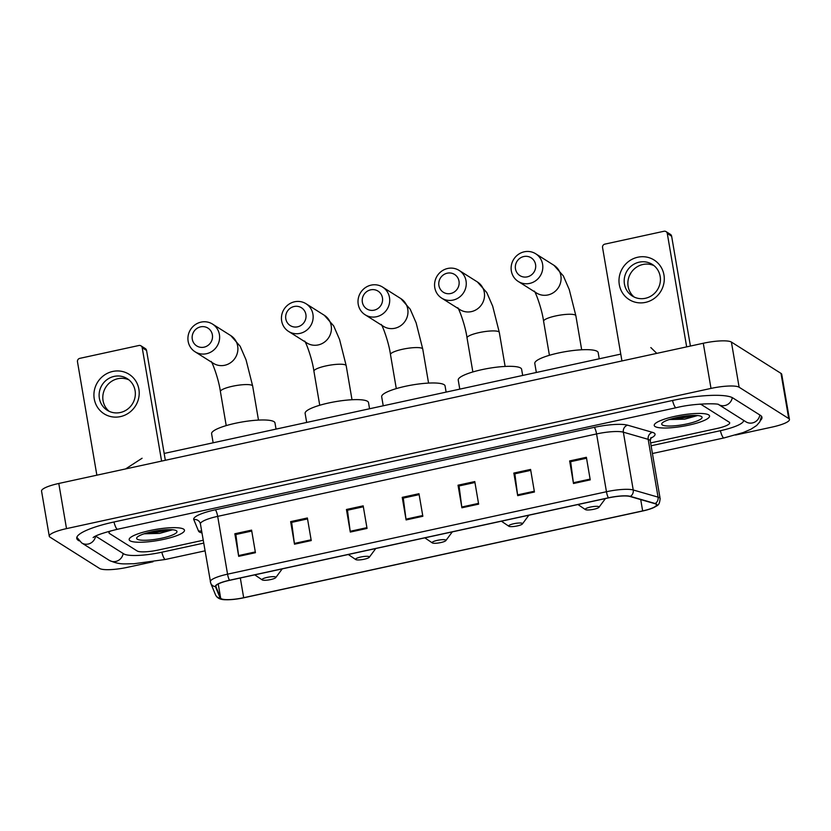 <?xml version="1.0" encoding="UTF-8"?>
<svg xmlns="http://www.w3.org/2000/svg" width="831" height="831" viewBox="0 0 831 831"><rect width="100%" height="100%" fill="white"/><g stroke="black" fill="none" stroke-linecap="round" stroke-linejoin="round"><path stroke-width="1.25" d="M708.677 414.898A28.057 5.64 170.3 0 0 677.919 415.718A28.057 5.64 170.3 0 0 654.236 425.451A28.057 5.64 170.3 0 0 655.119 426.552A28.057 5.64 170.3 0 0 685.876 425.732A28.057 5.64 170.3 0 0 709.56 415.999A28.057 5.64 170.3 0 0 708.677 414.898A28.057 5.64 170.3 0 0 677.919 415.718A28.057 5.64 170.3 0 0 654.236 425.451A28.057 5.64 170.3 0 0 655.119 426.552A28.057 5.64 170.3 0 0 685.876 425.732A28.057 5.64 170.3 0 0 709.56 415.999A28.057 5.64 170.3 0 0 708.677 414.898M183.609 529.129A28.057 5.64 170.3 0 0 152.842 529.949A28.057 5.64 170.3 0 0 129.158 539.683A28.057 5.64 170.3 0 0 130.041 540.784A28.057 5.64 170.3 0 0 160.799 539.963A28.057 5.64 170.3 0 0 184.482 530.23A28.057 5.64 170.3 0 0 183.609 529.129A28.057 5.64 170.3 0 0 152.842 529.949A28.057 5.64 170.3 0 0 129.158 539.683A28.057 5.64 170.3 0 0 130.041 540.784A28.057 5.64 170.3 0 0 160.799 539.963A28.057 5.64 170.3 0 0 184.482 530.23A28.057 5.64 170.3 0 0 183.609 529.129M655.867 504.095A18.708 3.76 -9.7 0 1 656.448 504.822A18.708 3.76 -9.7 0 1 642.654 510.909L243.68 597.707A18.708 3.76 -9.7 0 1 220.651 598.091L215.894 586.561A18.708 3.76 -9.7 0 1 215.842 586.395A18.708 3.76 -9.7 0 1 229.647 580.318L608.541 497.883A18.708 3.76 -9.7 0 1 629.96 496.481L654.786 503.638A18.708 3.76 -9.7 0 1 655.867 504.095M656.313 503.991A19.175 3.854 170.3 0 0 655.212 503.534L630.376 496.377A19.175 3.854 170.3 0 0 608.427 497.811L229.533 580.246A19.175 3.854 170.3 0 0 215.437 586.644L220.194 598.175A19.175 3.854 170.3 0 0 226.074 599.743A19.175 3.854 170.3 0 0 243.795 597.78L642.768 510.982A19.175 3.854 170.3 0 0 651.899 508.354A19.175 3.854 170.3 0 0 656.313 503.991M137.115 550.943A17.534 3.521 170.3 0 0 158.212 550.049L203.211 540.254L158.212 550.049A17.534 3.521 170.3 0 1 137.115 550.943L109.567 533.544L137.115 550.943M650.611 442.923L716.769 428.536A17.534 3.521 170.3 0 0 729.701 422.834A17.534 3.521 170.3 0 0 729.151 422.148L701.603 404.739A17.534 3.521 170.3 0 0 699.806 404.136A17.534 3.521 170.3 0 1 701.603 404.739L729.151 422.148A17.534 3.521 170.3 0 1 729.701 422.834A17.534 3.521 170.3 0 1 716.769 428.536L650.611 442.923M110.793 530.853A17.534 3.521 170.3 0 0 109.017 532.858A17.534 3.521 170.3 0 0 109.567 533.544A17.534 3.521 170.3 0 1 109.017 532.858A17.534 3.521 170.3 0 1 110.793 530.853M294.496 544.201L290.642 521.629L307.377 517.983L311.241 540.566L294.496 544.201A4.674 0.997 77.7 0 1 294.382 543.432L311.106 539.797M238.694 556.344L234.841 533.762L251.585 530.126L255.439 552.698L238.694 556.344A4.674 0.997 77.7 0 1 238.58 555.575L255.304 551.929M461.901 507.783L458.037 485.211L474.781 481.565L478.635 504.147L461.901 507.783A4.674 0.997 77.7 0 1 461.787 507.014L478.511 503.378M517.703 495.65L513.838 473.068L530.583 469.432L534.437 492.004L517.703 495.65A4.674 0.997 77.7 0 1 517.578 494.871L534.312 491.235M573.494 483.507L569.64 460.935L586.385 457.289L590.239 479.861L573.494 483.507A4.674 0.997 77.7 0 1 573.38 482.738L590.103 479.092M350.298 532.069L346.444 509.486L363.178 505.85L367.042 528.423L350.298 532.069A4.674 0.997 77.7 0 1 350.183 531.289L366.907 527.654M406.099 519.926L402.235 497.354L418.98 493.707L422.844 516.28L406.099 519.926A4.674 0.997 77.7 0 1 405.985 519.157L422.709 515.511M402.235 497.354L403.378 498.07M419.136 494.642L403.264 498.091L405.985 519.157M346.444 509.486L347.576 510.203M363.344 506.775L347.462 510.234L350.183 531.289M569.64 460.935L570.783 461.652M586.541 458.224L570.658 461.672L573.38 482.738M513.838 473.068L514.981 473.795M530.739 470.356L514.856 473.815L517.578 494.871M458.037 485.211L459.179 485.927M474.937 482.499L459.055 485.958L461.787 507.014M234.841 533.762L235.983 534.489M251.741 531.061L235.859 534.51L238.58 555.575M290.642 521.629L291.785 522.346M307.543 518.918L291.66 522.377L294.382 543.432M95.669 536.068A31.568 6.347 170.3 0 0 96.167 536.452L123.726 553.851A31.568 6.347 170.3 0 0 161.692 552.241L203.699 543.11M651.099 445.769L720.248 430.728A31.568 6.347 170.3 0 0 743.527 420.465A31.568 6.347 170.3 0 0 743.485 420.278M735.518 435.039L772.207 427.061A23.382 4.706 170.3 0 0 789.45 419.458A23.382 4.706 170.3 0 0 788.723 418.544L739.123 387.225A23.382 4.706 170.3 0 0 711.004 388.409L66.511 528.62A23.382 4.706 170.3 0 0 49.268 536.224A23.382 4.706 170.3 0 0 49.995 537.138L99.595 568.466A23.382 4.706 170.3 0 0 127.714 567.272L152.987 561.777M789.45 419.458L781.732 374.303A23.382 4.706 170.3 0 0 781.005 373.389L731.405 342.071A23.382 4.706 170.3 0 0 703.286 343.255L58.793 483.465A23.382 4.706 170.3 0 0 41.55 491.069L49.268 536.224M760.604 420.299A50.276 10.107 170.3 0 0 761.965 417.318A50.276 10.107 170.3 0 0 760.407 415.344L732.849 397.945A50.276 10.107 170.3 0 0 672.393 400.511L113.837 522.024A50.276 10.107 170.3 0 0 76.753 538.374A50.276 10.107 170.3 0 0 78.311 540.337L79.153 540.867M142.08 458.245L125.574 468.944M656.791 353.372L650.839 347.566M701.426 416.476A20.463 4.113 170.3 0 0 681.067 416.695A20.463 4.113 170.3 0 0 662.016 423.27A20.463 4.113 170.3 0 0 662.369 424.973A20.463 4.113 170.3 0 0 686.842 423.955A20.463 4.113 170.3 0 0 701.489 416.518A20.463 4.113 170.3 0 0 701.426 416.476M669.173 419.572L684.723 419.156L697.396 415.604M693.999 415.407L673.92 418.201M696.721 415.469L675.956 419.032L670.804 419.063M637.782 257.226A23.382 22.354 122.3 0 1 663.959 274.947A23.382 22.354 122.3 0 1 645.5 302.38A23.382 22.354 122.3 0 1 619.313 284.659A23.382 22.354 122.3 0 1 637.782 257.226M645.396 298.287A18.708 17.887 -57.7 0 0 660.043 283.267A18.708 17.887 -57.7 0 0 652.293 264.403A18.708 17.887 -57.7 0 0 639.216 262.16A18.708 17.887 -57.7 0 0 624.569 277.18A18.708 17.887 -57.7 0 0 632.318 296.033A18.708 17.887 -57.7 0 0 645.396 298.287M634.23 297.083A18.708 17.887 122.3 0 1 628.506 278.395A18.708 17.887 122.3 0 1 642.903 264.487A18.708 17.887 122.3 0 1 654.059 265.681M686.666 346.87L667.283 233.469A2.919 2.794 -57.7 0 0 664.011 231.257L604.864 244.127A2.919 2.794 -57.7 0 0 602.558 247.555L621.941 360.955M666.057 231.61L670.409 234.352A2.919 2.794 122.3 0 1 671.635 236.222L690.416 346.06M523.779 256.54A10.523 10.055 -57.7 0 0 515.469 268.88A10.523 10.055 -57.7 0 0 527.259 276.858A10.523 10.055 -57.7 0 0 535.559 264.507A10.523 10.055 -57.7 0 0 523.779 256.54M529.669 283.413A16.371 15.644 122.3 0 1 518.232 281.449A16.371 15.644 122.3 0 1 511.449 264.944A16.371 15.644 122.3 0 1 524.268 251.803A16.371 15.644 122.3 0 1 535.704 253.777A16.371 15.644 122.3 0 1 542.487 270.283A16.371 15.644 122.3 0 1 529.669 283.413M585.45 509.621A7.012 1.413 170.3 0 0 592.43 509.538A7.012 1.413 170.3 0 0 598.964 507.294A7.012 1.413 170.3 0 0 598.839 506.702A7.012 1.413 170.3 0 0 590.446 507.055A7.012 1.413 170.3 0 0 585.429 509.6A7.012 1.413 170.3 0 0 585.45 509.621L577.95 504.542M599.234 358.795L598.175 352.604A32.149 6.461 170.3 0 0 597.177 351.347A32.149 6.461 170.3 0 0 561.922 352.282A32.149 6.461 170.3 0 0 534.79 363.438L536.338 372.475M447.223 273.191A10.523 10.055 -57.7 0 0 438.913 285.542A10.523 10.055 -57.7 0 0 450.693 293.509A10.523 10.055 -57.7 0 0 459.003 281.169A10.523 10.055 -57.7 0 0 447.223 273.191M453.113 300.074A16.371 15.644 122.3 0 1 441.666 298.111A16.371 15.644 122.3 0 1 434.893 281.605A16.371 15.644 122.3 0 1 447.712 268.465A16.371 15.644 122.3 0 1 459.148 270.428A16.371 15.644 122.3 0 1 465.931 286.934A16.371 15.644 122.3 0 1 453.113 300.074M508.894 526.272A7.012 1.413 170.3 0 0 515.874 526.2A7.012 1.413 170.3 0 0 522.408 523.946A7.012 1.413 170.3 0 0 522.284 523.364A7.012 1.413 170.3 0 0 513.89 523.707A7.012 1.413 170.3 0 0 508.873 526.262A7.012 1.413 170.3 0 0 508.894 526.272L501.394 521.193M522.678 375.446L521.619 369.265A32.149 6.461 170.3 0 0 520.611 367.998A32.149 6.461 170.3 0 0 485.366 368.943A32.149 6.461 170.3 0 0 458.234 380.099L459.782 389.137M370.668 289.842A10.523 10.055 -57.7 0 0 362.358 302.193A10.523 10.055 -57.7 0 0 374.137 310.171A10.523 10.055 -57.7 0 0 382.447 297.82A10.523 10.055 -57.7 0 0 370.668 289.842M376.557 316.725A16.371 15.644 122.3 0 1 365.11 314.762A16.371 15.644 122.3 0 1 358.338 298.256A16.371 15.644 122.3 0 1 371.156 285.116A16.371 15.644 122.3 0 1 382.592 287.079A16.371 15.644 122.3 0 1 389.375 303.585A16.371 15.644 122.3 0 1 376.557 316.725M432.338 542.923A7.012 1.413 170.3 0 0 439.319 542.851A7.012 1.413 170.3 0 0 445.852 540.597A7.012 1.413 170.3 0 0 445.728 540.015A7.012 1.413 170.3 0 0 437.335 540.358A7.012 1.413 170.3 0 0 432.317 542.913A7.012 1.413 170.3 0 0 432.338 542.923L424.838 537.854M446.122 392.107L445.063 385.916A32.149 6.461 170.3 0 0 444.055 384.66A32.149 6.461 170.3 0 0 408.81 385.594A32.149 6.461 170.3 0 0 381.678 396.751L383.226 405.788M294.112 306.504A10.523 10.055 -57.7 0 0 285.802 318.844A10.523 10.055 -57.7 0 0 297.581 326.822A10.523 10.055 -57.7 0 0 305.891 314.482A10.523 10.055 -57.7 0 0 294.112 306.504M300.001 333.387A16.371 15.644 122.3 0 1 288.554 331.413A16.371 15.644 122.3 0 1 281.771 314.907A16.371 15.644 122.3 0 1 294.59 301.778A16.371 15.644 122.3 0 1 306.037 303.741A16.371 15.644 122.3 0 1 312.82 320.247A16.371 15.644 122.3 0 1 300.001 333.387M355.782 559.585A7.012 1.413 170.3 0 0 362.763 559.512A7.012 1.413 170.3 0 0 369.286 557.258A7.012 1.413 170.3 0 0 369.172 556.666A7.012 1.413 170.3 0 0 360.779 557.019A7.012 1.413 170.3 0 0 355.761 559.564A7.012 1.413 170.3 0 0 355.782 559.585L348.282 554.506M369.556 408.759L368.507 402.568A32.149 6.461 170.3 0 0 367.499 401.311A32.149 6.461 170.3 0 0 332.255 402.246A32.149 6.461 170.3 0 0 305.122 413.402L306.67 422.439M200.583 326.853A10.523 10.055 -57.7 0 0 192.283 339.193A10.523 10.055 -57.7 0 0 204.062 347.171A10.523 10.055 -57.7 0 0 212.372 334.82A10.523 10.055 -57.7 0 0 200.583 326.853M206.472 353.726A16.371 15.644 122.3 0 1 195.036 351.762A16.371 15.644 122.3 0 1 188.253 335.257A16.371 15.644 122.3 0 1 201.071 322.116A16.371 15.644 122.3 0 1 212.518 324.08A16.371 15.644 122.3 0 1 219.291 340.585A16.371 15.644 122.3 0 1 206.472 353.726M262.253 579.924A7.012 1.413 170.3 0 0 269.234 579.851A7.012 1.413 170.3 0 0 275.767 577.597A7.012 1.413 170.3 0 0 275.653 577.015A7.012 1.413 170.3 0 0 267.26 577.358A7.012 1.413 170.3 0 0 262.232 579.913A7.012 1.413 170.3 0 0 262.253 579.924L254.753 574.855M276.037 429.108L274.978 422.917A32.149 6.461 170.3 0 0 273.981 421.66A32.149 6.461 170.3 0 0 238.726 422.595A32.149 6.461 170.3 0 0 211.604 433.751L213.141 442.788M112.704 371.457A23.382 22.354 122.3 0 1 138.881 389.178A23.382 22.354 122.3 0 1 120.422 416.611A23.382 22.354 122.3 0 1 94.246 398.89A23.382 22.354 122.3 0 1 112.704 371.457M120.318 412.519A18.708 17.887 -57.7 0 0 134.965 397.498A18.708 17.887 -57.7 0 0 127.216 378.635A18.708 17.887 -57.7 0 0 114.148 376.391A18.708 17.887 -57.7 0 0 99.491 391.411A18.708 17.887 -57.7 0 0 107.241 410.265A18.708 17.887 -57.7 0 0 120.318 412.519M109.152 411.314A18.708 17.887 122.3 0 1 103.439 392.627A18.708 17.887 122.3 0 1 117.825 378.718A18.708 17.887 122.3 0 1 128.982 379.912M161.598 461.101L142.205 347.701A2.919 2.794 -57.7 0 0 138.933 345.488L79.786 358.358A2.919 2.794 -57.7 0 0 77.48 361.786L96.863 475.187M140.979 345.841L145.332 348.584A2.919 2.794 122.3 0 1 146.557 350.453L165.338 460.291M176.349 530.708A20.463 4.113 170.3 0 0 155.999 530.926A20.463 4.113 170.3 0 0 136.938 537.501A20.463 4.113 170.3 0 0 137.292 539.205A20.463 4.113 170.3 0 0 161.765 538.187A20.463 4.113 170.3 0 0 176.411 530.749A20.463 4.113 170.3 0 0 176.349 530.708M144.095 533.803L159.645 533.388L172.318 529.835M168.922 529.638L148.842 532.432M171.643 529.7L150.878 533.263L145.726 533.294M642.654 510.909L640.711 499.587M201.964 532.91A29.23 5.879 -9.7 0 1 199.367 531.985A29.23 5.879 -9.7 0 1 198.536 531.092L193.779 519.572A29.23 5.879 -9.7 0 1 215.26 509.808L594.165 427.373A29.23 5.879 -9.7 0 1 627.634 425.181L652.46 432.338A29.23 5.879 -9.7 0 1 650.517 438.353M229.533 580.246A5.848 1.246 -102.3 0 1 227.559 574.169L606.453 491.734A23.382 4.706 -9.7 0 1 633.232 489.978L658.059 497.135A23.382 4.706 -9.7 0 1 659.409 497.696A23.382 4.706 -9.7 0 1 660.136 498.621L650.258 440.825A23.382 4.706 170.3 0 0 649.52 439.9A23.382 4.706 170.3 0 0 648.18 439.339L623.354 432.182A23.382 4.706 170.3 0 0 596.575 433.938L217.68 516.363A23.382 4.706 170.3 0 0 200.427 523.966L200.146 522.979A5.848 5.724 -22.4 0 0 193.779 519.572M655.212 503.534A5.848 5.287 106.1 0 0 658.059 497.135L648.18 439.339A5.848 5.287 -73.9 0 1 652.46 432.338M594.165 427.373A5.848 1.246 77.7 0 1 596.575 433.938L606.453 491.734A5.848 1.246 77.7 0 0 608.427 497.811M210.368 581.97A23.382 4.706 -9.7 0 1 210.316 581.773A23.382 4.706 -9.7 0 1 227.559 574.169L217.68 516.363A5.848 1.246 77.7 0 0 215.26 509.808M215.437 586.644A5.848 5.724 157.6 0 1 210.71 583.165L215.468 594.695A5.848 5.724 157.6 0 0 220.194 598.175M627.634 425.181A5.848 5.287 -73.9 0 0 623.354 432.182L633.232 489.978A5.848 5.287 106.1 0 1 630.376 496.377M201.704 531.393A5.848 5.724 -22.4 0 0 198.536 531.092M220.651 598.091L218.241 583.996M243.68 597.707L240.315 577.992M205.028 550.849L165.421 559.46A9.349 1.994 -102.3 0 1 164.974 559.356A9.349 1.994 -102.3 0 1 161.827 552.22M165.421 559.46L133.635 563.782C124.889 563.595 120.079 565.215 109.225 560.323A9.349 8.944 -57.7 0 0 123.165 553.498M109.225 560.323L81.667 542.913A9.349 8.944 -57.7 0 0 95.607 536.099M113.961 521.993A9.349 1.994 77.7 0 0 117.119 529.129A9.349 1.994 77.7 0 0 117.566 529.243L676.122 407.73C694.706 402.983 719.469 403.388 718.701 404.604L718.348 404.406M672.528 400.48A9.349 1.994 77.7 0 0 675.676 407.616A9.349 1.994 77.7 0 0 676.122 407.73M732.288 397.623A9.349 8.944 122.3 0 1 718.618 404.572M759.846 414.991A9.349 8.944 122.3 0 1 745.906 421.805L718.597 404.562M761.528 416.341L759.846 421.784L756.646 425.503L750.881 429.253L743.153 432.567L723.978 437.947A9.349 1.994 -102.3 0 1 723.531 437.844A9.349 1.994 -102.3 0 1 720.384 430.697M58.793 483.465L66.511 528.62M703.286 343.255L711.004 388.409M731.405 342.071L739.123 387.225M781.005 373.389L788.723 418.544M671.635 236.222L667.283 233.469M549.416 355.294L543.599 321.275A16.371 3.293 -9.7 0 1 555.669 315.946A16.371 3.293 -9.7 0 1 575.353 315.115A16.371 3.293 -9.7 0 1 575.862 315.759L569.256 289.562L563.335 275.913L553.976 265.318L535.704 253.777M518.232 281.449L536.504 292.99A16.371 15.644 -57.7 0 0 547.941 294.953A16.371 15.644 -57.7 0 0 560.759 281.813A16.371 15.644 -57.7 0 0 553.976 265.318M472.86 371.956L467.043 337.926A16.371 3.293 -9.7 0 1 479.113 332.608A16.371 3.293 -9.7 0 1 498.797 331.766A16.371 3.293 -9.7 0 1 499.306 332.41L492.7 306.224L486.779 292.564L477.42 281.969L459.148 270.428M441.666 298.111L459.948 309.651A16.371 15.644 -57.7 0 0 471.385 311.615A16.371 15.644 -57.7 0 0 484.203 298.474A16.371 15.644 -57.7 0 0 477.42 281.969M396.294 388.607L390.487 354.577A16.371 3.293 -9.7 0 1 402.557 349.259A16.371 3.293 -9.7 0 1 422.241 348.428A16.371 3.293 -9.7 0 1 422.75 349.062L416.144 322.875L410.223 309.225L400.864 298.62L382.592 287.079M365.11 314.762L383.382 326.303A16.371 15.644 -57.7 0 0 394.829 328.266A16.371 15.644 -57.7 0 0 407.647 315.126A16.371 15.644 -57.7 0 0 400.864 298.62M319.738 405.258L313.921 371.239A16.371 3.293 -9.7 0 1 326.001 365.91A16.371 3.293 -9.7 0 1 345.686 365.079A16.371 3.293 -9.7 0 1 346.195 365.723L339.578 339.526L333.657 325.877L324.308 315.281L306.037 303.741M288.554 331.413L306.826 342.954A16.371 15.644 -57.7 0 0 318.273 344.917A16.371 15.644 -57.7 0 0 331.091 331.787A16.371 15.644 -57.7 0 0 324.308 315.281M226.219 425.607L220.402 391.578A16.371 3.293 -9.7 0 1 232.472 386.259A16.371 3.293 -9.7 0 1 252.157 385.428A16.371 3.293 -9.7 0 1 252.666 386.062L246.059 359.875L240.138 346.226L230.789 335.62L212.518 324.08M195.036 351.762L213.307 363.303A16.371 15.644 -57.7 0 0 224.744 365.266A16.371 15.644 -57.7 0 0 237.562 352.126A16.371 15.644 -57.7 0 0 230.789 335.62M146.557 350.453L142.205 347.701M200.427 523.966L210.71 583.165M226.074 599.743C220.475 599.847 216.943 598.164 215.468 594.695M651.899 508.354C658.017 505.082 659.284 506.048 660.136 498.621M651.057 437.47L650.258 440.825M723.978 437.947L652.418 453.518M76.836 537.304L81.667 542.913M93.124 537.574C95.492 535.434 103.636 532.661 117.566 529.243M620.767 354.11L164.164 453.446M581.679 349.778L575.862 315.759M598.964 507.294L605.425 498.569M543.599 321.275C541.739 307.844 535.091 291.037 534.281 291.11M505.123 366.44L499.306 332.41M522.408 523.946L528.859 515.22M467.043 337.926C465.183 324.495 458.525 307.688 457.715 307.761M428.567 383.091L422.75 349.062M445.852 540.597L452.303 531.871M390.487 354.577C388.628 341.157 381.969 324.35 381.159 324.422M352.012 399.742L346.195 365.723M369.286 557.258L375.747 548.533M313.921 371.239C312.072 357.808 305.413 341.001 304.603 341.074M258.483 420.091L252.666 386.062M275.767 577.597L282.228 568.871M220.402 391.578C218.553 378.157 211.895 361.35 211.084 361.423"/></g></svg>
